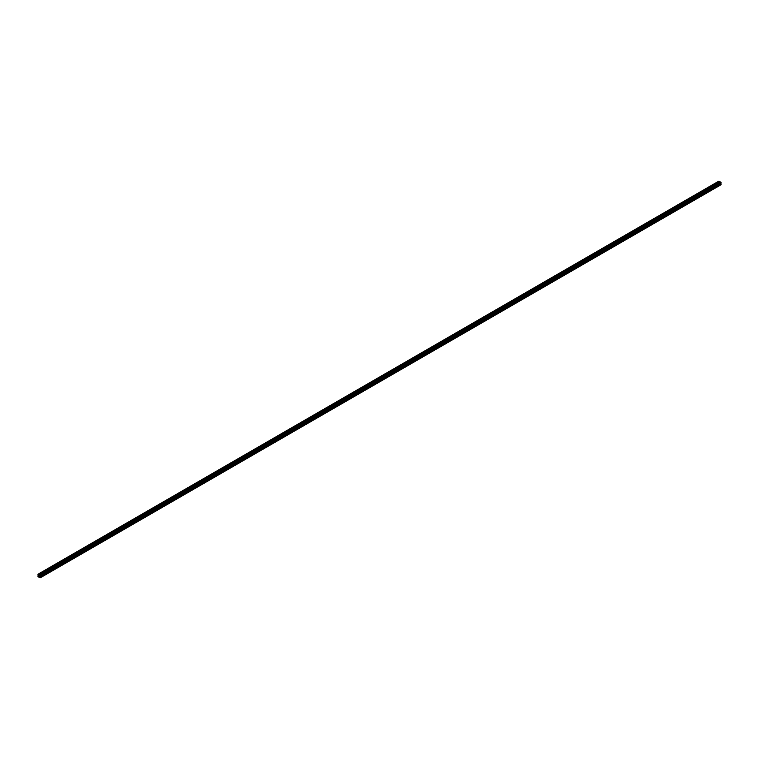 <?xml version="1.0" encoding="UTF-8"?>
<svg xmlns="http://www.w3.org/2000/svg" width="759" height="759" viewBox="0 0 759 759"><rect width="100%" height="100%" fill="white"/><g stroke="black" fill="none" stroke-linecap="round" stroke-linejoin="round"><path stroke-width="0.57" stroke-dasharray="3.79 2.85" d="M37.95 574.354L718.801 181.268L719.437 182.236L719.437 183.014L38.586 576.1M720.822 184.769L719.551 183.308L38.7 576.394L719.266 183.469L719.627 184.067L718.801 183.346L718.82 182.663L719.437 183.014M38.292 576.271L719.153 183.185L38.292 576.271M719.551 183.308L38.7 576.394L719.266 183.469M39.999 576.925L720.595 183.972M720.993 183.251L720.708 182.729L39.847 575.815L720.414 182.9L720.395 183.621M39.847 575.815L720.414 182.9M39.544 575.246L720.528 182.236L39.734 575.531M719.864 182.473L720.585 182.435M720.3 182.606L39.449 575.692M38.548 574.677L719.399 181.591M38.633 574.724L719.342 181.724M37.95 575.009L718.801 181.923M38.007 575.104L718.858 182.018M719.001 182.075L38.405 575.018L718.982 182.084M38.235 574.772L719.001 181.733M38.292 574.829L719.153 181.743M38.586 575.331L719.437 182.236M38.681 575.664L719.532 182.568M38.681 575.882L719.532 182.796M38.681 575.815L719.001 183.033M38.671 575.559L719.001 182.777M38.662 575.512L718.982 182.739M38.614 575.398L718.858 182.663M37.95 575.787L718.801 182.701L38.605 575.379M37.95 576.432L718.801 183.346M38.178 576.821L719.029 183.735M719.646 184.029L39.373 576.783L719.589 184.058M39.297 576.679L719.646 183.887L39.269 576.641M39.003 576.461L719.323 183.678M38.937 576.423L719.788 183.336M39.136 576.527L719.987 183.441M719.627 184.067L39.383 576.802L720.225 183.697M39.658 577.276L720.509 184.19M39.677 577.362L720.452 184.323M39.591 577.163L720.234 184.2M39.354 577.295L720.206 184.209L39.582 577.153M39.354 577.438L720.206 184.352M39.411 577.533L720.263 184.446M39.999 577.267L720.851 184.181M39.999 577.172L720.708 184.171M39.999 576.119L720.319 183.336M39.98 575.91L720.319 183.118M39.999 575.967L720.851 182.881M39.999 576.223L720.851 183.137L40.018 576.261M720.234 182.065L39.373 575.151L720.206 182.027M39.677 575.322L720.528 182.236M39.724 575.369L720.063 182.577M39.24 576.337L720.101 183.251M38.899 575.749L719.76 182.663M38.491 574.667L719.342 181.581M38.405 575.028L719.001 182.094M38.178 574.762L719.029 181.676M39.658 577.419L720.509 184.333M39.971 577.324L720.822 184.238"/><path stroke-width="1.14" d="M38.491 574.81L37.95 574.354L38.681 575.664L37.95 576.432L38.775 577.153L38.415 576.565L39.136 576.527L40.132 577.874L39.468 576.204L40.18 576.337L40.199 575.654L39.373 574.933L39.734 575.531L39.013 575.559L38.633 574.724M719.646 181.705L38.794 574.791L719.646 181.705L718.801 181.268M721.05 184.646L40.199 577.732L721.05 184.646L720.851 183.82L40.018 576.916M721.05 183.213L40.199 576.299L721.05 183.213L720.206 181.885M38.794 574.648L719.646 181.562M38.737 574.554L719.589 181.467M38.178 574.231L719.029 181.145M38.149 576.119L38.681 575.815M38.662 575.512L38.13 575.825L38.671 575.559M38.007 575.749L38.614 575.398M38.794 577.115L39.373 576.783L38.794 577.115M38.794 576.973L39.297 576.679M38.766 576.935L39.269 576.641M38.472 576.764L39.003 576.461M40.199 577.077L721.05 183.991M40.142 576.982L720.993 183.896M39.563 576.764L720.414 183.669M39.468 576.432L39.999 576.119M39.468 576.204L39.98 575.91M40.199 575.654L721.05 182.568M39.971 575.265L720.822 182.179M39.411 574.942L720.263 181.856M39.212 575.664L39.724 575.369M39.013 575.559L39.544 575.246M38.775 575.303L39.354 574.971M38.785 574.81L719.636 181.724M38.016 574.212L718.868 181.126M37.969 575.749L38.605 575.379M38.775 577.153L39.383 576.802M40.132 577.874L720.984 184.788M39.999 576.906L720.851 183.82M40.18 576.337L721.031 183.251M39.373 574.933L720.225 181.847"/></g></svg>
